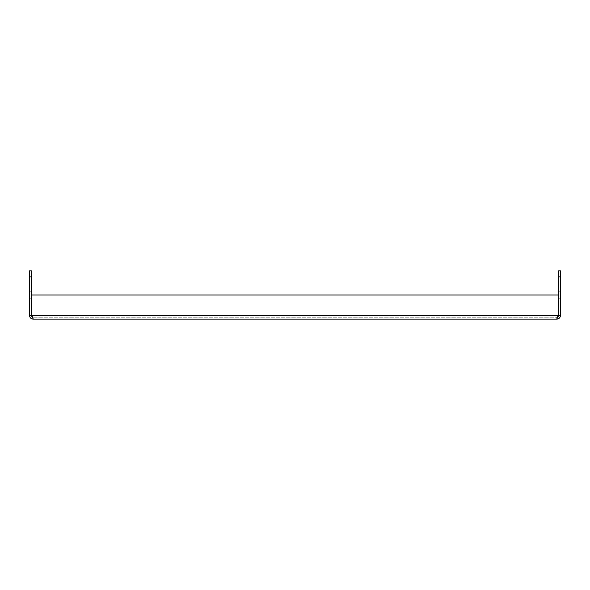 <?xml version="1.0" encoding="UTF-8"?>
<svg xmlns="http://www.w3.org/2000/svg" width="590" height="590" viewBox="0 0 590 590"><rect width="100%" height="100%" fill="white"/><g stroke="black" fill="none" stroke-linecap="round" stroke-linejoin="round"><path stroke-width="0.44" stroke-dasharray="2.95 2.21" d="M29.5 276.894L31.381 276.894L31.381 270.862L29.5 270.862L29.5 315.37C29.721 317.656 30.975 318.91 33.269 319.138L556.731 319.138C559.018 318.917 560.271 317.663 560.5 315.37L560.5 270.862L558.619 270.862L558.619 315.37L556.731 317.25L556.731 319.138L558.383 316.107M31.617 316.093L31.381 315.37L33.269 317.25L33.269 319.138L31.742 316.476M29.5 315.37L31.381 315.37L33.269 317.25L33.269 319.138M29.5 291.231L29.5 298.769L29.5 291.231L29.5 298.769L29.5 291.231L31.381 291.231L29.5 291.231L31.381 291.231L31.381 298.769L31.381 291.231L29.5 291.231M31.381 276.894L31.381 315.37L33.269 317.25L556.731 317.25L556.731 319.138M558.133 295A0.479 0.479 0 0 1 558.619 295.479L558.619 315.37L558.619 295.479A0.479 0.479 0 0 0 558.133 295L31.867 295L558.133 295A0.479 0.479 0 0 1 558.619 295.479L558.619 315.37L556.731 317.25L33.269 317.25L31.381 315.37L31.381 295.479L31.381 315.37L558.619 315.37L556.731 317.25L558.619 315.37L31.381 315.37L560.5 315.37M560.5 298.769L560.5 291.231L560.5 298.769L560.5 291.231L560.5 298.769L558.619 298.769L560.5 298.769L558.619 298.769L558.619 291.231L558.619 298.769L560.5 298.769M31.867 295A0.479 0.479 0 0 0 31.381 295.479A0.479 0.479 0 0 1 31.867 295A0.479 0.479 0 0 0 31.381 295.479L31.381 315.37M29.5 298.769L31.381 298.769L29.5 298.769L31.381 298.769L31.381 291.231L31.381 298.769L29.5 298.769M560.5 291.231L558.619 291.231L560.5 291.231L558.619 291.231L558.619 298.769L558.619 291.231L560.5 291.231M560.5 276.894L558.619 276.894"/><path stroke-width="0.89" d="M560.5 276.894L558.619 276.894L558.619 270.862L560.5 270.862L560.5 315.37C560.279 317.656 559.025 318.91 556.731 319.138L33.269 319.138C30.982 318.917 29.729 317.663 29.5 315.37L29.5 270.862L31.381 270.862L31.381 315.37L33.269 319.138M556.731 319.138L558.383 316.107M31.742 316.476L31.617 316.093M29.5 315.37L31.381 315.37L31.381 295.479A0.479 0.479 0 0 1 31.867 295L558.133 295L31.867 295M560.5 315.37L558.619 315.37L558.619 295.479A0.479 0.479 0 0 0 558.133 295M558.619 276.894L558.619 315.37L31.381 315.37M29.5 276.894L31.381 276.894"/></g></svg>

